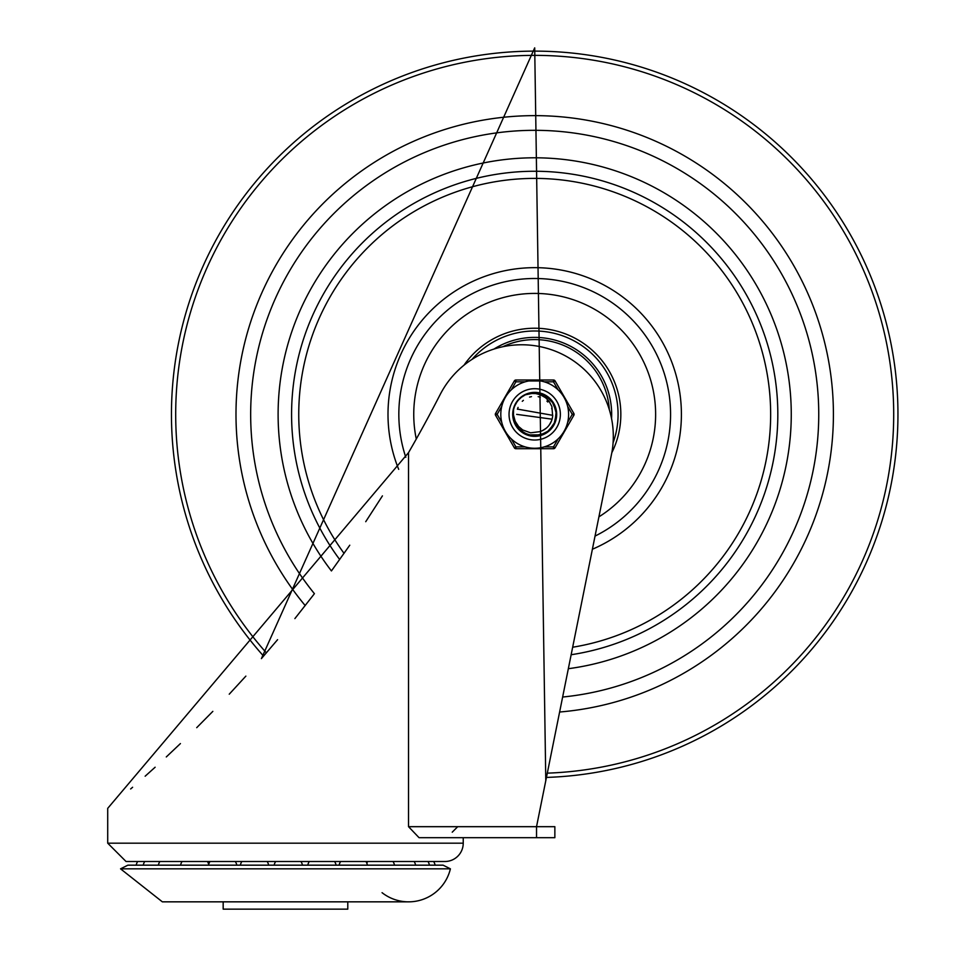<?xml version="1.0" encoding="UTF-8"?>
<svg xmlns="http://www.w3.org/2000/svg" width="957" height="957" viewBox="0 0 957 957"><rect width="100%" height="100%" fill="white"/><g stroke="black" fill="none" stroke-linecap="round" stroke-linejoin="round"><path stroke-width="1.44" d="M120.546 868.836L127.879 865.164L443.079 865.164L450.4 868.836L120.546 868.836L162.355 901.841L408.591 901.841M347.786 901.841L347.786 909.15L223.172 909.15L223.172 901.841M450.4 868.836A42.981 42.981 0 0 1 382.058 892.678M382.429 495.87L365.73 521.697M349.772 545.203L331.433 570.934A256.56 256.56 0 0 1 534.7 157.797A256.56 256.56 0 0 1 790.709 397.502A256.56 256.56 0 0 1 568.338 668.704M313.932 594.321L294.876 618.605M277.59 639.671L261.393 658.619M245.865 676.121L229.237 694.196M212.837 711.374L196.723 727.667M180.418 743.577L166.291 756.951M155.13 767.227L145.153 776.211M132.604 787.264L130.642 788.963M463.236 843.177L463.236 837.686L536.53 837.686L536.53 826.681L408.531 826.681L419.046 837.686L554.857 837.686L554.857 826.681L536.53 826.681L611.978 451.955A91.633 91.633 0 0 0 440.148 394.571A1314.631 1314.631 0 0 1 408.531 452.625L107.71 808.354L107.71 843.177L126.037 861.503L444.909 861.503A18.327 18.327 0 0 0 463.236 843.177L107.71 843.177M408.531 826.681L408.531 452.625M414.907 861.503L365.969 861.503A14.666 14.666 0 0 1 367.476 865.164M339.089 865.164A14.666 14.666 0 0 1 340.584 861.503L334.639 861.503A14.666 14.666 0 0 1 336.134 865.164M307.747 865.164A14.666 14.666 0 0 1 309.243 861.503L301.012 861.503A14.666 14.666 0 0 1 302.508 865.164M274.121 865.164A14.666 14.666 0 0 1 275.616 861.503L267.206 861.503A14.666 14.666 0 0 1 268.702 865.164M240.315 865.164A14.666 14.666 0 0 1 241.81 861.503L235.338 861.503A14.666 14.666 0 0 1 236.846 865.164M208.447 865.164A14.666 14.666 0 0 1 209.954 861.503L156.039 861.503M534.7 130.319A284.05 284.05 0 0 0 314.422 593.687A284.05 284.05 0 0 1 534.7 130.319A284.05 284.05 0 0 1 818.402 400.373A284.05 284.05 0 0 1 562.632 697.031A284.05 284.05 0 0 0 818.402 400.373A284.05 284.05 0 0 0 534.7 130.319M559.618 712.02A298.704 298.704 0 0 0 833.152 401.892A298.704 298.704 0 0 0 264.204 287.65A298.704 298.704 0 0 0 305.211 605.578M611.834 452.697A86.13 86.13 0 0 0 534.7 328.227A86.13 86.13 0 0 0 464.013 365.155M598.915 516.852A120.953 120.953 0 0 0 534.7 293.416A120.953 120.953 0 0 0 416.283 439M611.559 418.484A76.967 76.967 0 0 0 494.087 348.982M609.31 409.572A74.766 74.766 0 0 0 502.987 346.649M535.812 392.705L537.786 392.896M514.663 422.647L513.885 420.434M513.742 419.92L514.746 422.862M514.256 421.582L513.957 420.685M516.684 426.439L513.012 414.405L513.538 409.632M514.699 405.983L517.139 401.641M521.122 397.454L525.333 394.81L533.3 392.717L543.803 394.679L552.093 401.402L556.161 411.271L555.048 421.881L548.995 430.674L539.473 435.519L528.802 435.232L519.555 429.884L513.646 419.573M555.55 420.35L555.275 421.2M550.167 429.561L549.127 430.554M541.04 435.1L539.126 435.591M530.369 435.614L531.434 435.806M520.764 430.973L518.682 428.987M544.689 433.605L543.887 434.011M534.305 436.045L533.396 436.009M524.005 433.222L522.773 432.48M516.302 425.841L515.333 424.118M513.048 415.661L513.143 416.738M552.656 415.972L551.878 406.534L549.318 401.617L545.646 397.777L540.442 394.798L535.776 393.578L530.932 393.483L525.357 394.798L535.824 392.705L546.016 395.863L553.469 403.507L556.376 413.771L554.031 424.19L546.997 432.217L536.997 435.925L526.422 434.406L517.869 428.03L513.383 418.341L513.072 412.79M514.615 406.163L515.955 403.447M520.967 397.586L523.431 395.827M530.633 393.064L534.018 392.681M541.291 393.698L544.928 395.241M550.347 399.344L552.811 402.43M555.622 408.627L556.256 411.977M555.814 419.298L554.785 422.551M550.897 428.784L548.433 431.14M542.057 434.765L538.767 435.662M521.601 431.643L519.053 429.37M514.938 423.305L513.789 420.087M513.466 409.943L514.292 407.036M518.144 400.349L520.261 398.184M526.84 394.152L530.106 393.171M537.427 392.849L539.377 393.183M547.368 396.76L549.964 398.961M554.235 404.931L555.467 408.113M556.364 415.386L555.933 418.771M553.254 425.602L551.256 428.365M545.634 433.09L542.559 434.574M535.382 436.033L531.972 435.878M524.95 433.736L522.032 431.966M516.888 426.738L515.177 423.795M525.369 394.786L534.999 392.681M536.363 392.741L545.239 395.408M546.495 396.162L553.014 402.753M553.72 403.926L556.34 412.862M556.041 418.245L554.426 423.389M551.603 427.958L547.739 431.691M546.543 432.528L537.882 435.818M536.458 435.973L527.259 434.729M525.931 434.191L518.443 428.712M517.534 427.612L513.562 419.226M513.275 411.008L513.108 412.431M514.244 407.18L515.44 404.392M520.141 398.279L522.522 396.413M513.096 412.431L513.67 409.07M516.636 402.359L518.742 399.679M524.556 395.193L527.678 393.841M556.388 414.357L556.304 416.283M553.792 424.645L552.763 426.355M513.287 417.814L513.06 415.84M514.758 405.84L516.924 401.94M521.242 397.358L525.01 394.966M530.991 392.992L534.473 392.681M541.626 393.805L544.76 395.145M550.598 399.607L552.715 402.287M555.706 408.974L556.292 412.335M555.73 419.656L554.641 422.886M550.658 429.047L548.158 431.368M541.722 434.885L527.774 434.909M521.314 431.428L518.802 429.119M514.794 422.97L513.694 419.74M513.012 414.357L513.538 409.608L513.466 414.955L515.201 421.283L518.598 426.475L522.701 429.956L530.585 432.815L539.64 431.691A18.027 18.027 0 0 0 552.703 415.326L517.462 409.106M518.048 400.469L521.649 397.047M526.326 394.356L532.678 392.777M537.81 392.896L542.966 394.32M547.667 396.976L551.531 400.684M554.366 405.23L556.017 410.386M556.34 415.769L555.335 421.032M553.062 425.901L549.653 430.076M545.323 433.27L533.037 435.985L522.929 432.576L520.213 430.494M543.145 430.279L546.555 427.935M549.737 424.298L551.603 420.637M552.069 419.178L516.672 414.357M545.191 429.023L545.885 428.497M550.909 422.24L551.28 421.451M544.449 429.526L545.538 428.772M550.502 423.042L551.088 421.858M539.844 431.643L540.681 431.368M542.081 430.806L545.634 428.688M549.031 425.291L551.148 421.738M552.117 409.692L551.687 408.34M547.847 402.036L546.926 401.115M540.286 397.227L538.157 396.665M531.482 396.629L529.568 397.083M523.395 400.325L522.271 401.306M518.072 407.407L517.414 409.249M513.538 409.596A21.688 21.688 0 0 1 525.357 394.798M525.142 446.883L515.919 446.883L514.34 447.804L495.559 415.278A1.83 1.83 0 0 1 495.559 413.448A1.83 1.83 0 0 0 495.559 415.278L497.138 414.357L495.559 413.448L514.34 380.922A1.83 1.83 0 0 1 515.919 380.001L553.481 380.001L515.919 380.001L515.919 381.831L525.142 381.831A33.902 33.902 0 0 0 511.313 389.822L515.919 381.831L514.34 380.922M567.645 406.366L572.262 414.357L573.853 415.278L555.072 447.804L553.481 446.883L544.258 446.883A33.902 33.902 0 0 0 558.098 438.904L553.481 446.883L553.481 448.725L515.919 448.725A1.83 1.83 0 0 1 514.34 447.804M528.826 380.97L540.573 380.97M553.481 380.001L553.481 381.831L558.098 389.822A33.902 33.902 0 0 0 544.258 381.831L553.481 381.831L555.072 380.922A1.83 1.83 0 0 0 553.481 380.001A1.83 1.83 0 0 1 555.072 380.922L573.853 413.448A1.83 1.83 0 0 1 573.853 415.278M555.072 447.804A1.83 1.83 0 0 1 553.481 448.725M509.04 414.357A25.66 25.66 0 0 1 534.7 388.709A25.66 25.66 0 0 1 560.359 414.357A25.66 25.66 0 0 1 534.7 440.017A25.66 25.66 0 0 1 509.04 414.357A25.66 25.66 0 0 1 534.7 388.709A25.66 25.66 0 0 1 560.359 414.357A25.66 25.66 0 0 1 534.7 440.017A25.66 25.66 0 0 1 509.04 414.357M568.602 414.357A33.902 33.902 0 0 0 534.7 380.455A33.902 33.902 0 0 0 500.798 414.357A33.902 33.902 0 0 0 534.7 448.259A33.902 33.902 0 0 0 568.602 414.357A33.902 33.902 0 0 0 534.7 380.455A33.902 33.902 0 0 0 500.798 414.357A33.902 33.902 0 0 0 534.7 448.259A33.902 33.902 0 0 0 568.602 414.357M512.713 414.357A21.987 21.987 0 0 0 545.693 433.401A21.987 21.987 0 0 0 545.693 395.313A21.987 21.987 0 0 0 512.713 414.357M547.308 773.148A359.007 359.007 0 0 0 893.647 408.053A359.007 359.007 0 0 0 207.202 267.29A359.007 359.007 0 0 0 266.369 652.865M546.447 777.419A363.253 363.253 0 0 0 897.905 408.483A363.253 363.253 0 0 0 203.219 265.807A363.253 363.253 0 0 0 263.57 656.107M571.15 654.732A243.126 243.126 0 0 0 777.132 396.078A243.126 243.126 0 0 0 317.449 305.235A243.126 243.126 0 0 0 339.675 559.522M595.039 536.087A135.858 135.858 0 0 0 534.7 278.499A135.858 135.858 0 0 0 405.804 457.314M592.395 549.234A146.696 146.696 0 0 0 534.7 267.661A146.696 146.696 0 0 0 398.698 469.349M572.657 647.231A235.948 235.948 0 0 0 769.883 395.313A235.948 235.948 0 0 0 324.375 307.424A235.948 235.948 0 0 0 344.053 553.373M472.064 359.33A83.379 83.379 0 0 1 613.09 442.768M515.919 448.725L515.919 446.883L511.313 438.904M501.755 422.348L497.138 414.357L501.755 406.366M573.853 413.448L572.262 414.357L567.645 422.348M435.16 865.164A14.666 14.666 0 0 0 433.665 861.503M429.49 865.164A14.666 14.666 0 0 0 427.994 861.503M415.661 865.164A14.666 14.666 0 0 0 414.166 861.503M394.547 865.164A14.666 14.666 0 0 0 393.052 861.503M367.655 861.503A14.666 14.666 0 0 0 366.818 863.214M182.033 861.503A14.666 14.666 0 0 0 180.538 865.164M208.686 864.35A14.666 14.666 0 0 0 207.43 861.503M159.831 861.503A14.666 14.666 0 0 0 158.324 865.164M144.71 861.503A14.666 14.666 0 0 0 143.215 865.164M137.641 861.503A14.666 14.666 0 0 0 136.145 865.164M452.23 832.183L457.733 826.681M261.417 658.583L534.7 47.85L545.789 780.709"/></g></svg>
